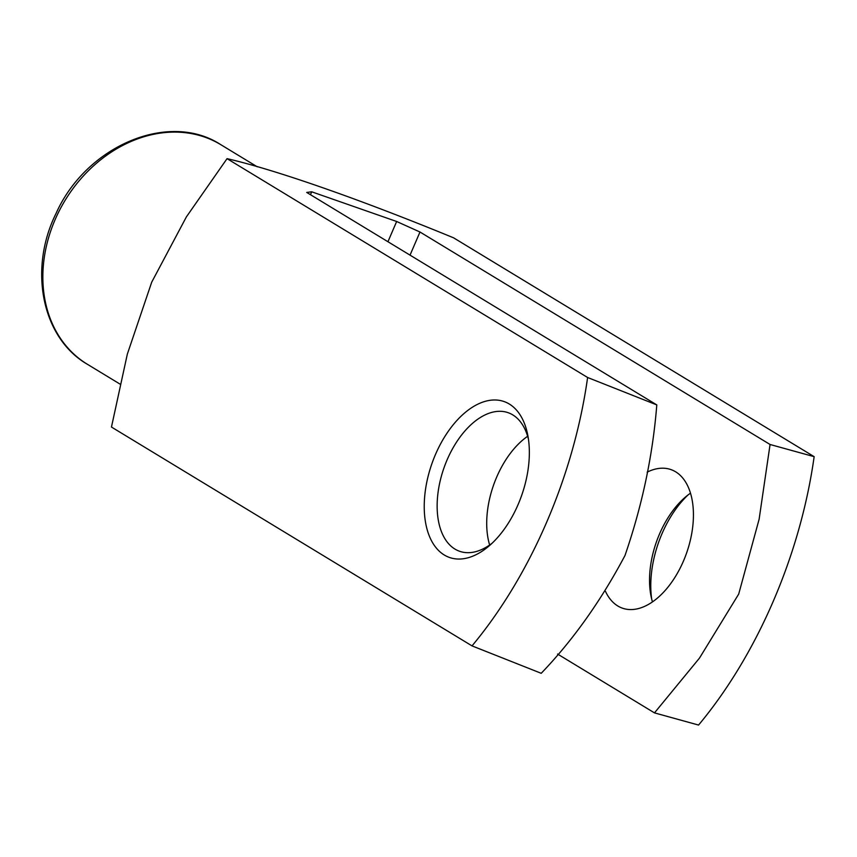 <?xml version="1.0" encoding="UTF-8"?>
<svg xmlns="http://www.w3.org/2000/svg" width="857" height="857" viewBox="0 0 857 857"><rect width="100%" height="100%" fill="white"/><g stroke="black" fill="none" stroke-linecap="round" stroke-linejoin="round"><path stroke-width="1.29" d="M770.068 444.494L814.15 456.663C800.384 554.972 757.363 654.577 698.562 725.054L654.48 712.885L699.494 658.08L738.702 594.072L759.12 519.235L770.068 444.494L419.984 232.011L396.652 221.492L387.942 241.728M419.984 232.011L410.032 255.14M227.051 158.652L186.387 216.885L151.7 282.199L127.339 354.102L111.464 427.043L472.025 645.889C531.083 575.09 573.911 475.356 587.613 377.498L227.051 158.652C275.526 169.793 359.586 199.145 453.589 237.828L814.15 456.663M518.089 504.58A82.593 47.606 109.3 0 1 489.186 545.855A82.593 47.606 109.3 0 1 425.736 523.488A82.593 47.606 109.3 0 1 464.237 413.31A82.593 47.606 109.3 0 1 527.805 435.324A82.593 47.606 109.3 0 1 518.089 504.58M557.575 654.062L654.48 712.885M587.613 377.498L656.794 404.911C652.798 455.356 642.193 505.566 624.978 555.529C600.896 600.939 572.979 640.19 541.217 673.302L472.025 645.889M651.674 599A82.593 47.606 109.3 0 1 688.032 494.96M396.652 221.492L311.702 191.807L306.72 192.429L656.794 404.911M527.644 436.277A73.423 42.314 -70.7 0 0 496.717 477.028A73.423 42.314 -70.7 0 0 489.647 545.009M311.702 191.807L310.448 194.7M647.153 472.153A73.423 42.314 109.3 0 1 670.924 469.582A73.423 42.314 109.3 0 1 683.404 561.174A73.423 42.314 109.3 0 1 622.482 608.191A73.423 42.314 109.3 0 1 605.492 591.384M652.477 601.914A73.423 42.314 109.3 0 1 650.902 595.486A73.423 42.314 109.3 0 1 685.246 497.231A73.423 42.314 109.3 0 1 690.474 493.182M492.1 543.231A73.423 42.314 109.3 0 1 459.652 551.297A73.423 42.314 109.3 0 1 443.926 468.029A73.423 42.314 109.3 0 1 508.094 412.678A73.423 42.314 109.3 0 1 528.448 439.202M257.239 166.794L220.795 144.672A128.486 104.211 121.3 0 0 65.046 200.431A128.486 104.211 121.3 0 0 87.468 364.332L120.066 384.129M220.795 144.672C168.668 110.607 86.054 146.033 56.059 213.436C28.238 269.291 41.939 338.14 87.468 364.332"/></g></svg>
